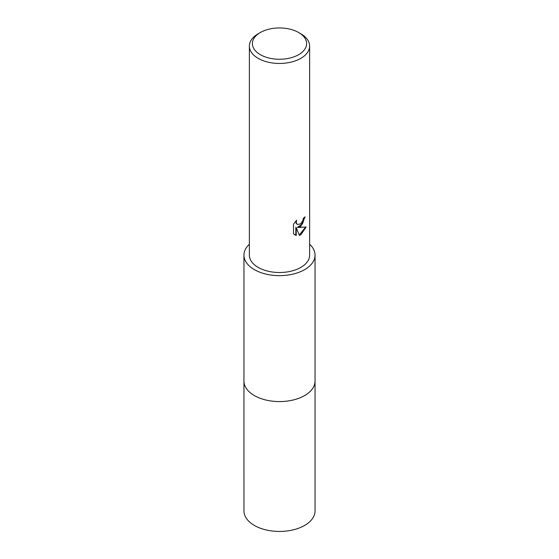 <?xml version="1.0" encoding="UTF-8"?>
<svg xmlns="http://www.w3.org/2000/svg" width="559" height="559" viewBox="0 0 559 559"><rect width="100%" height="100%" fill="white"/><g stroke="black" fill="none" stroke-linecap="round" stroke-linejoin="round"><path stroke-width="0.84" d="M309.623 244.234A35.545 20.522 180 0 1 315.045 255.128L315.045 381.049A35.545 20.522 180 0 1 304.634 395.562A35.545 20.522 180 0 1 265.895 400.013A35.545 20.522 180 0 1 243.955 381.049L243.955 255.128A35.545 20.522 180 0 1 249.377 244.234M315.045 380.791A35.545 20.522 180 0 1 304.634 395.569A35.545 20.522 180 0 1 265.686 399.964A35.545 20.522 180 0 1 243.955 380.791M315.045 255.128A35.545 20.522 180 0 1 304.634 269.641A35.545 20.522 180 0 1 265.895 274.085A35.545 20.522 180 0 1 243.955 255.128M300.798 226.43L297.912 227.513L306.164 226.989L300.798 234.801L299.386 235.395L296.263 227.597L296.263 235.465L293.51 233.851L293.51 224.145L296.675 220.218L296.249 222.147L296.556 223.53L297.416 224.452L300.798 223.824L302.978 220.344L303.292 218.331A30.123 17.392 0 0 0 305.13 216.808L300.798 226.43M298.674 32.534L300.798 33.764A30.123 17.392 180 0 1 309.623 46.062A30.123 17.392 180 0 1 300.798 58.36A30.123 17.392 180 0 1 267.971 62.133A30.123 17.392 180 0 1 249.377 46.062A30.123 17.392 180 0 1 258.202 33.764L260.326 32.534A27.111 15.652 180 0 1 298.674 32.534A27.111 15.652 180 0 1 298.674 54.67A27.111 15.652 180 0 1 260.326 54.67A27.111 15.652 180 0 1 260.326 32.534L258.202 33.764M309.623 46.062L309.623 255.128A30.123 17.392 180 0 1 300.798 267.426A30.123 17.392 180 0 1 267.971 271.192A30.123 17.392 180 0 1 249.377 255.128L249.377 46.062M304.669 217.22L302.51 223.879L297.486 227.268L297.912 227.513M297.213 224.313L296.123 223.279L295.914 221.001M294.593 234.745L295.823 235.213L295.823 227.352L296.263 227.597M299.254 235.053L305.598 227.129M295.823 235.213L296.263 235.465M315.045 380.679A35.552 20.522 180 0 1 315.052 381.056A35.552 20.522 180 0 1 293.105 400.02A35.552 20.522 180 0 1 254.359 395.569A35.552 20.522 180 0 1 243.948 381.056A35.552 20.522 180 0 1 243.955 380.679M315.052 381.056L315.045 510.926A35.545 20.522 180 0 1 293.105 529.883A35.545 20.522 180 0 1 254.366 525.432A35.545 20.522 180 0 1 243.955 510.926L243.948 381.056M297.423 224.452L296.99 224.201"/></g></svg>
